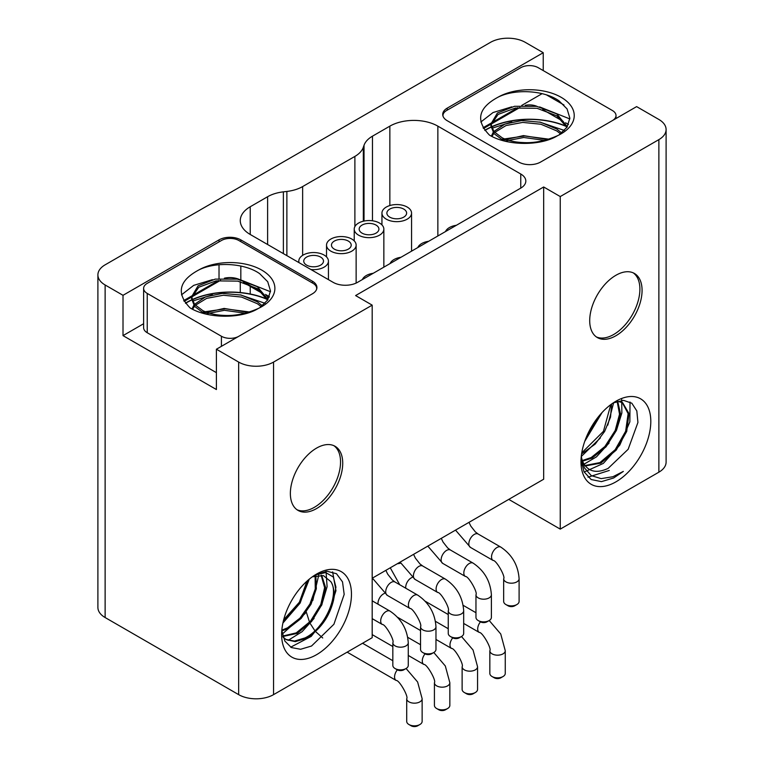 <?xml version="1.0" encoding="UTF-8"?>
<svg xmlns="http://www.w3.org/2000/svg" width="764" height="764" viewBox="0 0 764 764"><rect width="100%" height="100%" fill="white"/><g stroke="black" fill="none" stroke-linecap="round" stroke-linejoin="round"><path stroke-width="1.15" d="M372.183 305.142L273.56 362.079A24.687 14.249 0 0 1 238.654 362.079L238.654 694.638A24.687 14.249 180 0 0 273.56 694.638L372.183 637.701L372.183 305.142L355.604 295.563L543.672 186.979L543.672 479.229L372.183 578.243M543.672 186.979L560.251 196.558L560.251 529.118L508.767 499.389M240.832 241.653L240.832 239.886A15.423 8.91 180 0 0 219.02 239.886L123.014 295.315L105.126 284.982A24.687 14.249 0 0 1 97.897 274.906A24.687 14.249 0 0 1 105.126 264.831L490.44 42.373A24.687 14.249 0 0 1 525.346 42.373L543.233 52.706L543.233 70.594M238.654 362.079L216.403 349.224L216.403 389.535L123.014 335.625L143.622 323.726M240.832 239.886L312.4 281.209A15.423 8.91 180 0 1 316.917 287.503A15.423 8.91 180 0 1 312.4 293.806L216.403 349.224M560.251 196.558L658.874 139.621A24.687 14.249 0 0 0 666.103 129.546A24.687 14.249 0 0 0 658.874 119.47L636.622 106.616L540.616 162.044A15.423 8.91 180 0 1 518.804 162.044L447.236 120.722A15.423 8.91 180 0 1 442.719 114.428A15.423 8.91 180 0 1 447.236 108.125L543.233 52.706M283.377 191.85L286.872 191.439A30.856 17.811 0 0 0 302.639 186.569L354.888 156.41A30.856 17.811 0 0 0 363.32 147.309L364.027 145.284A30.856 17.811 180 0 1 372.46 136.183L389.85 126.146A33.941 19.597 180 0 1 437.858 126.146L520.761 174.011A17.276 9.98 180 0 1 525.823 181.068A17.276 9.98 180 0 1 520.761 188.116L357.562 282.336A17.276 9.98 180 0 1 333.123 282.336L250.22 234.472A33.941 19.597 180 0 1 240.278 220.615A33.941 19.597 180 0 1 250.22 206.757L267.61 196.72A30.856 17.811 180 0 1 283.377 191.85L283.377 253.619M316.544 508.576A37.025 21.373 -60 0 1 298.036 510.409A37.025 21.373 -60 0 1 292.354 480.747A37.025 21.373 -60 0 1 316.544 448.115A37.025 21.373 -60 0 1 335.062 446.281A37.025 21.373 -60 0 1 340.734 475.953A37.025 21.373 -60 0 1 316.544 508.576M316.544 574.079A49.373 28.507 -60 0 1 351.459 594.239A49.373 28.507 -60 0 1 316.544 654.7A49.373 28.507 -60 0 1 281.639 634.55A49.373 28.507 -60 0 1 316.544 574.079L316.544 574.079M238.654 694.638L105.126 617.541A24.687 14.249 180 0 1 97.897 607.466L97.897 274.906M123.014 295.315L123.014 335.625M183.713 300.586L191.611 296.021M191.993 295.802L218.447 280.531M239.715 279.614A15.423 8.91 0 0 0 224.387 278.182M246.161 283.272L262.434 292.669M265.48 294.426L269.386 296.68M184.162 301.331L191.573 297.053M191.726 296.967L220.586 280.302M216.403 372.66L147.232 332.732A12.339 7.124 180 0 1 143.622 327.689L143.622 288.391A12.339 7.124 0 0 0 147.232 293.424L221.417 336.255A12.339 7.124 0 0 0 238.855 336.265M243.363 282.413L263.933 294.293M266.225 295.611L269.138 297.291M225.924 278.163A12.339 7.124 180 0 1 237.652 279.204M143.622 288.391A12.339 7.124 0 0 1 147.232 283.349L221.417 240.517A12.339 7.124 0 0 1 238.874 240.517L313.059 283.349A12.339 7.124 0 0 1 316.668 288.391L316.668 289.098M316.497 289.575A12.339 7.124 0 0 0 316.668 288.391M190.112 307.93C175.978 293.328 178.862 280.674 198.793 269.959A44.742 25.833 180 0 1 261.785 270.122A44.742 25.833 180 0 1 261.785 306.651A44.742 25.833 180 0 1 258.318 308.455C242.007 318.722 208.515 319.085 190.112 307.93M205.459 313.947L224.425 310.318L245.177 313.183M195.326 305.294L206.662 298.371L223.365 295.238L241.567 297.062L257.42 303.747L261.25 306.67M192.604 309.267L194.495 306.249M191.621 297.788L198.755 287.235L215.992 280.885L237.738 281.123L257.42 288.63L267.534 300.214M202.871 312.562L194.562 306.335L191.573 298.724L191.573 296.824L194.505 304.358L202.871 310.661C208.667 313.498 215.572 315.064 223.585 315.37C234.615 316.105 246.189 313.803 258.318 308.455M198.793 269.959C215.916 261.374 244.986 263.141 259.712 273.703L267.725 281.735L270.504 290.96L267.629 300.061L259.617 307.825M249.427 311.979L225.342 308.828L202.871 312.065M265.079 303.298L240.259 294.847M212.43 294.799L192.49 301.102M270.485 291.743L240.268 279.739M212.411 279.681L193.684 285.373L181.469 294.856M267.209 299.421A61.406 35.45 0 0 0 192.041 299.889M191.659 300.061A61.406 35.45 0 0 0 185.556 303.318M185.423 303.136A61.712 35.631 180 0 1 191.64 299.851M191.984 299.689A61.712 35.631 180 0 1 267.085 299.144M248.233 312.342L224.1 308.427L202.785 313.221M262.358 305.81L257.42 301.847L241.204 295.066L222.391 293.386L205.583 296.881L194.495 304.349M193.779 305.304L192.012 308.962M267.963 299.536L257.42 286.729L237.394 279.156L215.209 279.118L198.057 285.841L191.573 296.824M239.963 314.959A38.572 22.271 180 0 1 223.585 315.37M296.976 509.731A37.025 21.373 120 0 0 314.367 507.315A37.025 21.373 120 0 0 338.242 475.685A37.025 21.373 120 0 0 333.935 445.708M315.389 574.776L326.992 571.243L336.494 573.716L342.52 581.881L344.182 594.402L333.916 624.255L311.531 646.019L300.624 649.276L291.37 647.566L284.848 641.063L281.792 630.634M306.937 581.194L299.383 602.213L283.673 619.795M315.121 575.846L315.255 588.977L309.926 604.009L300.004 618.114L287.493 627.855L281.84 630.138M321.147 575.216L324.614 587.64L320.813 604.448L310.432 621.256L296.222 632.888L282.776 636.02M312.333 576.81L323.411 575.607L330.831 581.652C339.741 593.829 325.092 628.533 304.951 637.93L294.56 641.072L285.851 639.411M282.9 623.061L299.822 603.445L309.277 579.16M282.298 634.053L305.371 613.33M312.791 600.504L318.722 575.206M288.114 640.366L302.133 631.666L314.099 618.372M321.529 605.527L327.107 586.723L326.008 571.31M290.673 647.184L311.196 636.412L327.823 615.392L335.95 590.725L332.627 571.883M283.148 637.233L286.299 639.678L295.296 641.636L305.887 638.475C320.221 629.775 329.427 617.035 333.524 600.246L335.931 587.153L333.343 577.021L325.731 572.561L314.94 575.053M282.909 636.469L297.158 633.432L311.521 621.619L321.921 604.591L325.55 587.392L321.682 575.273M281.821 630.93L288.429 628.39L301.131 618.458L311.024 604.248L316.325 588.748L315.857 575.664M283.31 621.237L300.185 602.997L308.016 580.229M330.831 581.652A37.025 21.373 -60 0 1 333.524 600.246M666.103 129.546L666.103 462.096A24.687 14.249 180 0 1 658.874 472.181L560.251 529.118M615.889 335.749A37.025 21.373 -60 0 1 597.381 337.583A37.025 21.373 -60 0 1 591.699 307.921A37.025 21.373 -60 0 1 615.889 275.288A37.025 21.373 -60 0 1 634.406 273.455A37.025 21.373 -60 0 1 640.079 303.127A37.025 21.373 -60 0 1 615.889 335.749M615.889 401.253A49.373 28.507 -60 0 1 650.804 421.413A49.373 28.507 -60 0 1 615.889 481.874A49.373 28.507 -60 0 1 580.984 461.723A49.373 28.507 -60 0 1 615.889 401.253L615.889 401.253M546.623 94.965L564.004 105.002M483.058 127.76L490.956 123.195M491.338 122.975L517.791 107.705M521.707 105.442L542.106 93.666M483.507 128.505L490.918 124.226M491.08 124.14L519.931 107.476M542.707 109.586L563.278 121.466M565.57 122.784L568.483 124.465M525.269 105.336A12.339 7.124 180 0 1 536.996 106.377M443.005 116.147A12.339 7.124 0 0 1 442.967 115.565A12.339 7.124 0 0 1 446.587 110.522L520.761 67.69A12.339 7.124 0 0 1 538.219 67.69L612.403 110.522A12.339 7.124 0 0 1 616.013 115.565L616.013 118.515M612.413 120.588A12.339 7.124 0 0 0 616.013 115.565M489.457 135.104C475.323 120.502 478.216 107.848 498.138 97.133A44.742 25.833 180 0 1 561.129 97.295A44.742 25.833 180 0 1 561.129 133.824A44.742 25.833 180 0 1 557.672 135.629C541.351 145.895 507.859 146.258 489.457 135.104M504.803 141.12L523.77 137.491L544.522 140.366M494.671 132.468L506.007 125.544L522.71 122.412L540.912 124.236L556.765 130.921L560.604 133.843M491.949 136.441L493.84 133.423M490.966 124.962L498.099 114.409L515.337 108.058L537.082 108.297L556.765 115.803L566.888 127.387M502.215 139.736L493.907 133.509L490.927 125.898L490.918 123.997L493.85 131.532L502.215 137.835C508.012 140.672 514.917 142.238 522.929 142.543C533.96 143.279 545.534 140.977 557.672 135.629M498.138 97.133C515.261 88.548 544.331 90.314 559.057 100.886L567.069 108.908L569.849 118.133L566.984 127.235L558.961 134.999M548.772 139.153L524.687 136.002L502.215 139.239M564.424 130.472L539.604 122.02M511.775 121.973L491.835 128.276M569.829 118.917L539.613 106.912M511.756 106.855L493.028 112.547L480.814 122.03M566.554 126.595A61.406 35.45 0 0 0 491.386 127.063M491.013 127.235A61.406 35.45 0 0 0 484.901 130.491M484.768 130.31A61.712 35.631 180 0 1 490.985 127.025M491.328 126.862A61.712 35.631 180 0 1 566.43 126.318M547.587 139.516L523.445 135.6L502.139 140.395M561.702 132.984L556.765 129.02L540.549 122.24L521.736 120.559L504.937 124.055L493.84 131.523M493.124 132.478L491.357 136.135M567.318 126.709L556.765 113.903L536.739 106.33L514.554 106.291L497.402 113.015L490.927 123.997M539.308 142.133A38.572 22.271 180 0 1 522.929 142.543M596.321 336.905A37.025 21.373 120 0 0 613.712 334.489A37.025 21.373 120 0 0 637.596 302.859A37.025 21.373 120 0 0 633.28 272.882M613.244 402.905L623.577 400.374L631.828 403.211L636.823 410.946L637.93 422.463L628.161 449.28L608.115 468.399C597.257 473.384 589.273 471.99 584.145 464.226A37.025 21.373 -60 0 1 581.299 456.137M581.223 456.853L584.422 467.864L591.279 475.6L601.153 478.627L612.919 476.736L623.338 471.407L613.645 477.987L601.43 481.635L591.135 479.515L583.982 471.741L581.032 459.565M599.836 415.043L585.998 438.011M610.78 404.643L603.445 431.316L581.748 452.871M617.14 401.358L619.528 414.155L615.201 430.485L604.907 446.491L591.202 457.541L582.359 460.52M581.834 460.596L581.098 460.673M622.211 402.485L628.132 413.63L625.64 431.249L615.173 449.709L599.931 462.583L585.004 465.515M584.718 441.411L602.042 412.56M581.261 456.519L600.351 437.982M607.781 425.147L613.673 402.618M581.805 465.505L596.493 456.843L609.08 443.024M616.519 430.161L621.867 412.971L621.676 398.474M584.145 472.056L603.302 463.423L619.805 445.097L629.861 421.843L630.023 402.007M587.994 477.194L609.29 470.443M585.071 440.427L601.526 413.114M581.585 453.931L595.185 444.094L604.658 431.402L610.551 417.058L611.611 404.032M582.598 461.15L592.148 458.085L606.043 446.816L616.338 430.571L620.521 413.782L617.675 401.253M585.319 465.925L600.867 463.127L616.223 450.111L626.719 431.402L628.982 413.544L622.67 402.733L617.522 401.243M373.262 273.273A14.812 8.547 0 0 0 362.375 279.567M428.68 241.281A14.812 8.547 0 0 0 417.793 247.565M379.517 223.059A14.812 8.547 0 0 0 363.368 221.207A14.812 8.547 0 0 0 354.229 229.105A14.812 8.547 0 0 0 358.564 235.15A14.812 8.547 0 0 0 374.704 237.012A14.812 8.547 0 0 0 383.853 229.105A14.812 8.547 0 0 0 379.517 223.059M376.022 225.074A9.875 5.701 180 0 1 378.915 229.105A9.875 5.701 180 0 1 372.822 234.376A9.875 5.701 180 0 1 362.06 233.135A9.875 5.701 180 0 1 359.166 229.105A9.875 5.701 180 0 1 365.259 223.842A9.875 5.701 180 0 1 376.022 225.074M400.976 257.277A14.812 8.547 0 0 0 390.079 263.57M310.9 269.511A14.812 8.547 0 0 0 328.434 261.107A14.812 8.547 0 0 0 324.098 255.061A14.812 8.547 0 0 0 307.949 253.199A14.812 8.547 0 0 0 298.81 261.107A14.812 8.547 0 0 0 299.058 262.673M320.603 257.076A9.875 5.701 180 0 1 323.497 261.107A9.875 5.701 180 0 1 317.404 266.369A9.875 5.701 180 0 1 306.641 265.137A9.875 5.701 180 0 1 303.747 261.107A9.875 5.701 180 0 1 309.84 255.835A9.875 5.701 180 0 1 320.603 257.076M351.803 239.056A14.812 8.547 0 0 0 335.663 237.203A14.812 8.547 0 0 0 326.524 245.11A14.812 8.547 0 0 0 330.86 251.155A14.812 8.547 0 0 0 346.999 253.008A14.812 8.547 0 0 0 356.139 245.11A14.812 8.547 0 0 0 351.803 239.056M348.317 241.071A9.875 5.701 180 0 1 351.201 245.11A9.875 5.701 180 0 1 345.108 250.372A9.875 5.701 180 0 1 334.346 249.14A9.875 5.701 180 0 1 331.461 245.11A9.875 5.701 180 0 1 337.554 239.839A9.875 5.701 180 0 1 348.317 241.071M386.278 219.153A14.812 8.547 0 0 0 402.418 221.006A14.812 8.547 0 0 0 411.557 213.108A14.812 8.547 0 0 0 407.222 207.063A14.812 8.547 0 0 0 391.082 205.21A14.812 8.547 0 0 0 381.943 213.108A14.812 8.547 0 0 0 386.278 219.153M403.726 209.078A9.875 5.701 180 0 1 406.62 213.108A9.875 5.701 180 0 1 400.527 218.38A9.875 5.701 180 0 1 389.764 217.138A9.875 5.701 180 0 1 386.88 213.108A9.875 5.701 180 0 1 392.973 207.846A9.875 5.701 180 0 1 403.726 209.078M456.394 225.285A14.812 8.547 0 0 0 445.498 231.568M519.1 578.749L519.1 601.421A7.716 4.45 180 0 1 516.836 604.572A7.716 4.45 180 0 1 505.93 604.572L505.93 604.572A7.716 4.45 180 0 1 503.667 601.421L503.667 578.749A7.716 4.45 0 0 0 505.93 581.891A7.716 4.45 0 0 0 516.836 581.891A7.716 4.45 0 0 0 519.1 578.749C518.145 565.236 512.061 554.702 500.84 547.119A7.716 4.45 120 0 0 496.982 547.501A7.716 4.45 120 0 0 491.94 554.301A7.716 4.45 120 0 0 493.124 560.48C496.065 559.802 505.711 576.639 503.667 578.749M505.93 604.572L508.108 605.833L505.93 604.572M516.836 604.572L514.659 605.833A4.632 2.674 180 0 1 508.108 605.833M505.262 650.727L505.262 673.399A7.716 4.45 180 0 1 503.008 676.551A7.716 4.45 180 0 1 492.092 676.551L492.092 676.551A7.716 4.45 180 0 1 489.839 673.399L489.839 650.727A7.716 4.45 0 0 0 494.594 654.834A7.716 4.45 0 0 0 503.008 653.869A7.716 4.45 0 0 0 505.262 650.727L500.745 633.996L489.208 620.521M503.008 676.551L500.821 677.811A4.632 2.674 180 0 1 494.279 677.811L492.092 676.551L494.279 677.811M449.843 682.72L449.843 705.392A7.716 4.45 180 0 1 447.589 708.543L447.589 708.543A7.716 4.45 180 0 1 436.674 708.543L436.674 708.543A7.716 4.45 180 0 1 434.42 705.392L434.42 682.72A7.716 4.45 0 0 0 439.176 686.836A7.716 4.45 0 0 0 447.589 685.871A7.716 4.45 0 0 0 449.843 682.72L445.326 665.988L433.79 652.513M447.589 708.543L445.402 709.804A4.632 2.674 180 0 1 438.861 709.804L436.674 708.543L438.861 709.804M422.139 698.716L422.139 721.388A7.716 4.45 180 0 1 419.875 724.539L419.875 724.539A7.716 4.45 180 0 1 408.969 724.539L408.969 724.539A7.716 4.45 180 0 1 406.706 721.388L406.706 698.716A7.716 4.45 0 0 0 411.471 702.832A7.716 4.45 0 0 0 419.875 701.868A7.716 4.45 0 0 0 422.139 698.716L417.621 681.994L406.085 668.51M419.875 724.539L417.698 725.8A4.632 2.674 180 0 1 411.147 725.8L408.969 724.539L411.147 725.8M463.681 610.742L463.681 633.413A7.716 4.45 180 0 1 461.418 636.565A7.716 4.45 180 0 1 450.512 636.565L450.512 636.565A7.716 4.45 180 0 1 448.248 633.413L448.248 610.742A7.716 4.45 0 0 0 450.512 613.893A7.716 4.45 0 0 0 461.418 613.893A7.716 4.45 0 0 0 463.681 610.742C462.726 597.238 456.643 586.695 445.422 579.122A7.716 4.45 120 0 0 441.563 579.504A7.716 4.45 120 0 0 436.521 586.294A7.716 4.45 120 0 0 437.705 592.482C440.647 591.804 450.292 608.641 448.248 610.742M461.418 636.565L459.24 637.825A4.632 2.674 180 0 1 452.689 637.825L450.512 636.565L452.689 637.825M477.557 666.724L477.557 689.395A7.716 4.45 180 0 1 475.294 692.547L475.294 692.547A7.716 4.45 180 0 1 464.388 692.547L464.388 692.547A7.716 4.45 180 0 1 462.124 689.395L462.124 666.724A7.716 4.45 0 0 0 466.89 670.84A7.716 4.45 0 0 0 475.294 669.875A7.716 4.45 0 0 0 477.557 666.724L473.04 649.992L461.504 636.517M475.294 692.547L473.117 693.808A4.632 2.674 180 0 1 466.565 693.808L464.388 692.547L466.565 693.808M491.386 594.745L491.386 617.417A7.716 4.45 180 0 1 489.132 620.569A7.716 4.45 180 0 1 478.216 620.569L478.216 620.569A7.716 4.45 180 0 1 475.962 617.417L475.962 594.745A7.716 4.45 0 0 0 478.216 597.897A7.716 4.45 0 0 0 489.132 597.897A7.716 4.45 0 0 0 491.386 594.745C490.431 581.242 484.347 570.698 473.126 563.125A7.716 4.45 120 0 0 469.277 563.507A7.716 4.45 120 0 0 464.235 570.297A7.716 4.45 120 0 0 465.419 576.486C468.361 575.808 478.006 592.635 475.962 594.745M489.132 620.569L486.945 621.829A4.632 2.674 180 0 1 480.403 621.829L478.216 620.569L480.403 621.829M435.967 626.738L435.967 649.41A7.716 4.45 180 0 1 433.713 652.561A7.716 4.45 180 0 1 422.798 652.561L422.798 652.561A7.716 4.45 180 0 1 420.544 649.41L420.544 626.738A7.716 4.45 0 0 0 422.798 629.889A7.716 4.45 0 0 0 433.713 629.889A7.716 4.45 0 0 0 435.967 626.738C435.022 613.234 428.929 602.691 417.707 595.118A7.716 4.45 120 0 0 413.859 595.5A7.716 4.45 120 0 0 408.816 602.299A7.716 4.45 120 0 0 410.001 608.478C412.942 607.8 422.587 624.637 420.544 626.738M433.713 652.561L431.526 653.822A4.632 2.674 180 0 1 424.985 653.822L422.798 652.561L424.985 653.822M408.262 642.734L408.262 665.415A7.716 4.45 180 0 1 405.999 668.557A7.716 4.45 180 0 1 395.093 668.557L395.093 668.557A7.716 4.45 180 0 1 392.83 665.415L392.83 642.734A7.716 4.45 0 0 0 395.093 645.886A7.716 4.45 0 0 0 405.999 645.886A7.716 4.45 0 0 0 408.262 642.734C407.308 629.23 401.224 618.687 390.003 611.114A7.716 4.45 120 0 0 386.145 611.496A7.716 4.45 120 0 0 381.102 618.296A7.716 4.45 120 0 0 382.286 624.474C385.228 623.796 394.873 640.633 392.83 642.734M405.999 668.557L403.822 669.818A4.632 2.674 180 0 1 397.27 669.818L395.093 668.557L397.27 669.818M273.56 694.638L273.56 362.079M105.126 617.541L105.126 284.982M219.02 239.886L219.02 241.901M219.02 264.755L219.02 278.564M240.832 279.863L240.832 266.044M312.4 281.209L312.4 282.966M221.417 336.255L221.417 346.331M147.232 332.732L147.232 293.424M658.874 139.621L658.874 472.181M447.236 110.14L447.236 108.125M286.872 191.439L286.872 255.634M354.888 156.41L354.888 226.593M302.639 255.367L302.639 186.569M363.32 221.216L363.32 147.309M364.027 145.284L364.027 221.063M372.46 220.786L372.46 136.183M389.85 126.146L389.85 205.545M437.858 235.98L437.858 126.146M520.761 174.011L520.761 188.116M250.22 286.376L250.22 293.997L250.22 286.376M250.22 234.472L250.22 206.757M267.61 196.72L267.61 244.518M267.61 296.413L267.61 298.504M455.525 530.12L470.433 547.387A7.716 4.45 -60 0 1 469.249 541.198A7.716 4.45 -60 0 1 474.291 534.408A7.716 4.45 -60 0 1 478.149 534.026L500.84 547.119M400.594 563.135A7.716 4.45 180 0 1 397.347 563.708M405.751 588.213A7.716 4.45 -60 0 1 411.147 577.918A7.716 4.45 -60 0 1 412.111 577.46M480.461 621.858A7.716 4.45 120 0 0 479.295 632.458C482.237 631.78 491.882 648.617 489.839 650.727M425.042 653.85A7.716 4.45 120 0 0 423.877 664.46C426.818 663.782 436.464 680.619 434.42 682.72M397.328 669.856A7.716 4.45 120 0 0 396.163 680.457C399.104 679.779 408.75 696.615 406.706 698.716M400.107 562.113L415.014 579.379A7.716 4.45 -60 0 1 413.83 573.201A7.716 4.45 -60 0 1 418.873 566.401A7.716 4.45 -60 0 1 422.731 566.019L445.422 579.122M372.88 579.131A7.716 4.45 180 0 1 372.183 579.341M378.037 604.209A7.716 4.45 -60 0 1 383.442 593.914A7.716 4.45 -60 0 1 384.407 593.456M452.746 637.854A7.716 4.45 120 0 0 451.581 648.464C454.523 647.786 464.168 664.613 462.124 666.724M427.821 546.117L442.728 563.383A7.716 4.45 -60 0 1 441.544 557.204A7.716 4.45 -60 0 1 446.587 550.405A7.716 4.45 -60 0 1 450.435 550.023L473.126 563.125M372.402 578.109L387.31 595.376A7.716 4.45 -60 0 1 386.126 589.197A7.716 4.45 -60 0 1 391.168 582.397A7.716 4.45 -60 0 1 395.017 582.015L417.707 595.118M621.734 402.179L622.67 402.723M240.278 281.639L240.278 292.545M354.229 240.899L354.229 229.105M383.853 267.161L383.853 229.105M298.81 262.529L298.81 261.107M328.434 279.634L328.434 261.107M326.524 256.905L326.524 245.11M356.139 283.072L356.139 245.11M411.557 251.165L411.557 213.108M381.943 224.903L381.943 213.108M468.991 522.347L470.796 526.1L475.38 531.935L478.149 534.026M470.433 547.387L493.124 560.48M399.715 584.727L390.261 567.805M425.29 601.278L448.248 614.543M463.681 623.443L479.295 632.458M463.175 605.336L475.962 612.728M407.756 637.338L420.544 644.721M372.183 634.617L392.83 646.535M408.262 655.445L423.877 664.46M322.723 637.988L315.561 631.561M314.892 630.758L310.06 623.281M309.554 622.259L306.307 612.031M362.575 643.25L392.83 660.717M347.142 652.15L396.163 680.457M413.572 554.339L415.377 558.102L419.961 563.937L422.731 566.019M415.014 579.379L437.705 592.482M435.461 621.342L448.248 628.724M397.576 617.283L420.544 630.539M435.967 639.449L451.581 648.464M441.286 538.343L443.082 542.106L447.666 547.931L450.435 550.023M442.728 563.383L465.419 576.486M385.868 570.345L387.663 574.098L392.247 579.933L395.017 582.015M387.31 595.376L410.001 608.478M372.183 600.829L390.003 611.114M372.183 618.639L382.286 624.474"/></g></svg>
